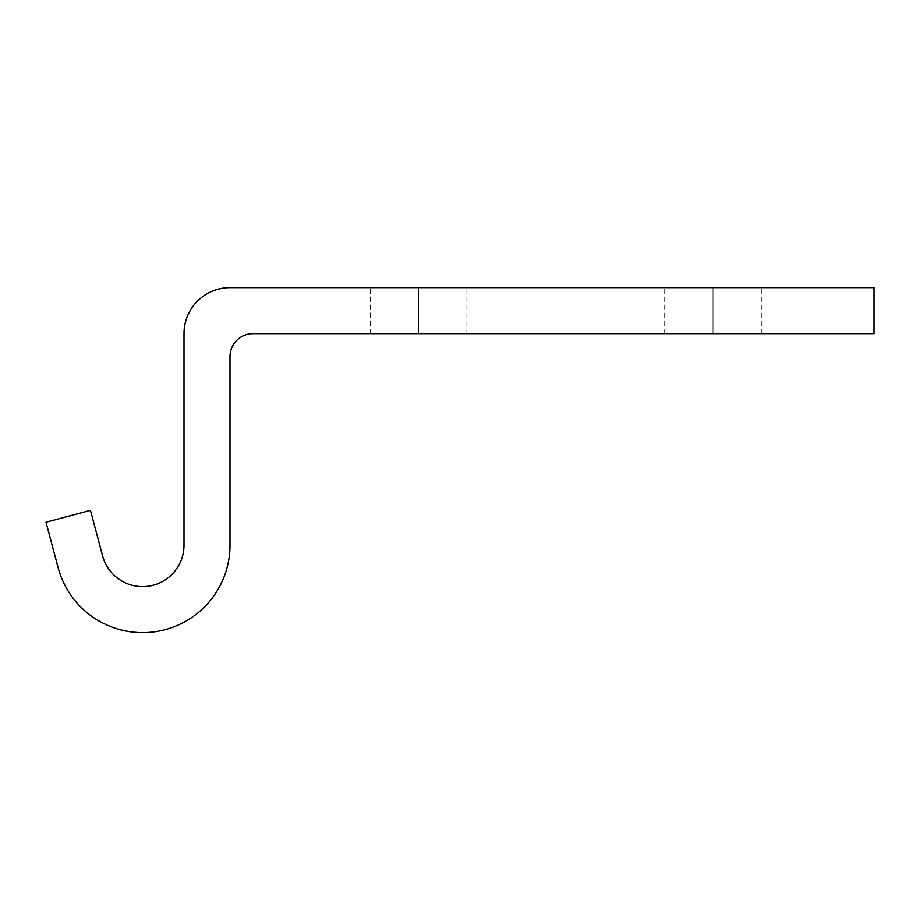 <?xml version="1.0" encoding="UTF-8"?>
<svg xmlns="http://www.w3.org/2000/svg" width="920" height="920" viewBox="0 0 920 920"><rect width="100%" height="100%" fill="white"/><g stroke="black" fill="none" stroke-linecap="round" stroke-linejoin="round"><path stroke-width="0.69" stroke-dasharray="4.6 3.45" d="M90.448 510.358L46 522.226L58.155 567.766A87.4 87.4 0 0 0 230 545.226L230 356.626A23 23 0 0 1 253 333.626L874 333.626L874 287.627L230 287.627A46 46 0 0 0 184 333.626L184 545.226A41.4 41.4 0 0 1 102.603 555.898L90.448 510.358L102.603 555.898A41.4 41.4 0 0 0 184 545.226L184 333.626A46 46 0 0 1 230 287.627L874 287.627L874 333.626L253 333.626A23 23 0 0 0 230 356.626L230 545.226A87.4 87.4 0 0 1 58.155 567.766L46 522.226L90.448 510.358M713 333.626L664.7 333.626L761.3 333.626L713 333.626L713 287.627L665.907 287.627L761.3 287.627L664.7 287.627L713 287.627L713 333.626M418.6 333.626L370.3 333.626L466.9 333.626L418.6 333.626L418.6 287.627L371.507 287.627L466.9 287.627L370.3 287.627L418.6 287.627L418.6 333.626M370.3 333.626L370.3 287.627M466.9 333.626L466.9 287.627M664.7 333.626L664.7 287.627M761.3 333.626L761.3 287.627"/><path stroke-width="1.38" d="M46 522.226L90.448 510.358L102.603 555.898A41.4 41.4 0 0 0 184 545.226L184 333.626A46 46 0 0 1 230 287.627L874 287.627L874 333.626L253 333.626A23 23 0 0 0 230 356.626L230 545.226A87.4 87.4 0 0 1 58.155 567.766L46 522.226L58.155 567.766A87.4 87.4 0 0 0 230 545.226L230 356.626A23 23 0 0 1 253 333.626L874 333.626L874 287.627L230 287.627A46 46 0 0 0 184 333.626L184 545.226A41.4 41.4 0 0 1 102.603 555.898L90.448 510.358L46 522.226"/></g></svg>
